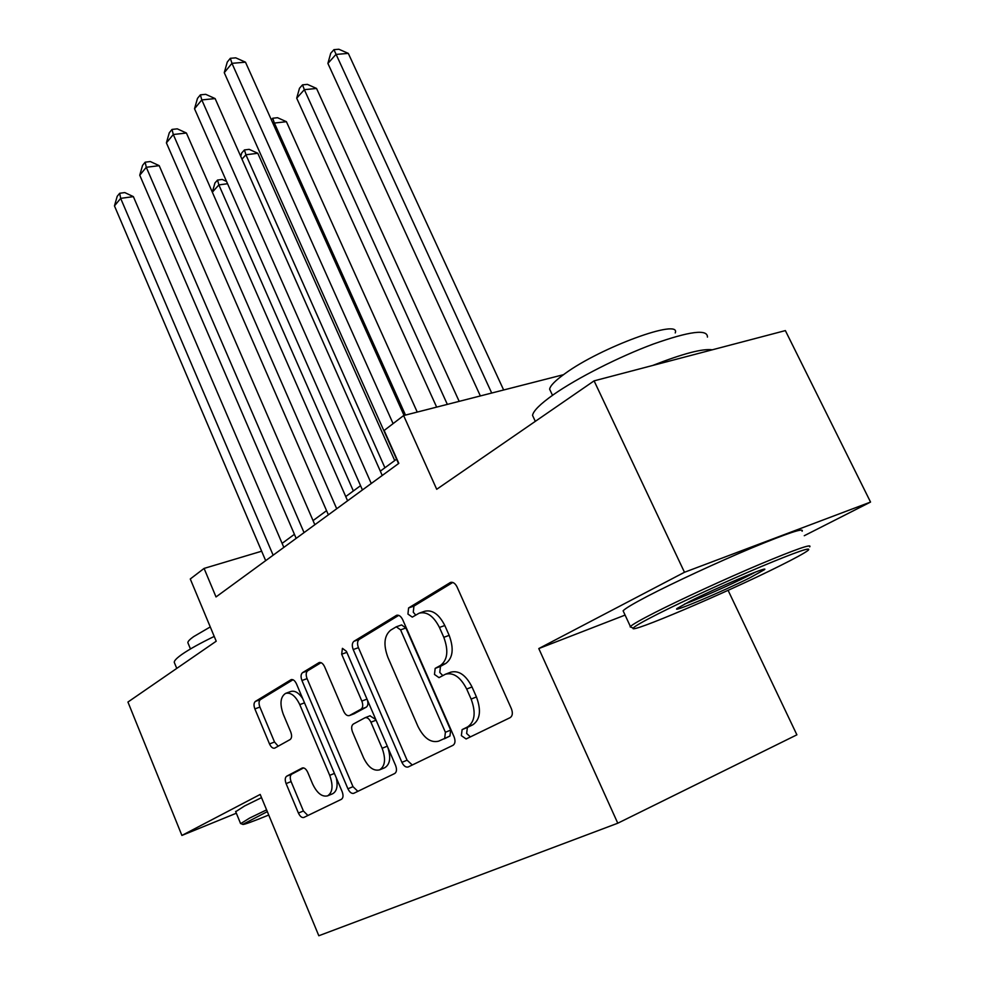 <?xml version="1.0" encoding="UTF-8"?>
<svg xmlns="http://www.w3.org/2000/svg" width="985" height="985" viewBox="0 0 985 985"><rect width="100%" height="100%" fill="white"/><g stroke="black" fill="none" stroke-linecap="round" stroke-linejoin="round"><path stroke-width="1.48" d="M461.362 735.635L466.102 738.959L510.156 717.646C512.569 715.984 512.976 712.992 511.387 708.707L457.028 586.888C455.181 583.292 452.989 581.815 450.465 582.455L408.59 607.954L407.938 614.074L412.296 617.127L419.081 613.212C426.825 611.266 433.609 616.007 439.445 627.445L443.804 637.32C448.692 650.592 447.596 659.962 440.529 665.429L435.173 668.384L434.471 674.442L439.014 677.643L445.429 674.232C453.482 672.189 460.574 677.138 466.693 689.057L471.125 699.079C476.063 712.487 474.893 721.759 467.616 726.918L462.113 729.626L461.362 735.635M445.429 674.232L450.761 672.189C458.813 670.145 465.905 675.07 472.024 686.964L476.444 696.949C481.369 710.32 480.188 719.579 472.911 724.738L467.395 727.447L466.631 733.443L470.374 736.903M452.78 582.443L413.934 606.095L413.281 612.214L415.732 615.096M419.782 612.965L424.437 611.34C432.193 609.395 438.978 614.111 444.801 625.512L449.172 635.362C454.036 648.598 452.928 657.955 445.848 663.422L440.48 666.365L439.778 672.423L442.782 675.611M286.672 776.205C284.997 777.522 284.8 779.985 286.093 783.604L298.418 813.056C300.043 816.454 301.853 817.919 303.848 817.464L341.426 799.291C343.26 797.961 343.506 795.412 342.14 791.632L296.448 683.812C294.884 680.573 293.111 679.182 291.129 679.638L255.374 701.418C253.761 702.847 253.588 705.334 254.869 708.904L269.508 743.946C271.06 747.184 272.783 748.588 274.692 748.144L290.132 739.55C291.843 738.159 292.04 735.635 290.735 731.966L283.274 714.26C279.605 703.807 280.38 696.851 285.576 693.391C290.834 692.159 295.562 695.903 299.772 704.62L329.716 775.343C333.373 785.648 332.659 792.482 327.599 795.855C322.046 797.136 317.059 793.196 312.651 784.035L307.726 772.326C306.101 768.965 304.291 767.512 302.284 767.98L286.672 776.205L291.683 774.198C289.996 775.515 289.799 777.978 291.092 781.585L303.392 810.975L307.911 815.506M804.265 535.717L870.543 502.067L684.476 572.273L594.09 380.863L436.712 489.286L403.616 415.559L384.15 430.47L398.814 463.369L216.023 596.935L204.08 568.419L190.277 578.983L216.22 641.21L127.939 702.046L181.905 835.44L236.338 813.216M684.476 572.273L538.795 648.561L617.78 823.214L318.82 935.75L260.2 794.439L181.905 835.44M401.905 762.353C403.727 766.01 405.82 767.561 408.184 766.983L453.014 745.3C455.218 743.749 455.575 740.917 454.06 736.792L402.693 619.688C400.944 616.204 398.9 614.751 396.561 615.329L353.984 641.26C352.051 642.909 351.793 645.68 353.209 649.546L401.905 762.353L407.088 760.198L412.296 765M394.726 773.508L353.763 793.319C351.596 793.824 349.65 792.322 347.927 788.8L301.939 680.5C300.597 676.781 300.807 674.159 302.58 672.632L319.103 662.573C321.184 662.08 323.018 663.496 324.631 666.796L343.63 711.207C345.304 714.642 347.225 716.095 349.392 715.578L361.052 709.175C362.985 707.649 363.243 704.952 361.84 701.074L341.672 654.2L342.423 648.339L346.412 651.319L395.588 765.443C397.017 769.383 396.733 772.068 394.726 773.508M594.09 380.863L785.365 330.603L870.543 502.067M617.78 823.214L796.89 734.822L728.087 590.335M261.653 551.206L204.08 568.419M396.573 459.195L380.321 471.138M360.547 485.679L345.735 496.575M326.552 510.686L313.045 520.609M294.416 534.313L282.104 543.363M563.469 374.694L403.616 415.559M538.795 648.561L625.093 615.083M398.728 615.366L359.229 639.413C357.296 641.063 357.038 643.821 358.442 647.687L407.088 760.198M444.691 738.208L445.405 732.274L400.575 629.871L396.278 626.805L390.688 630.141C384.162 635.62 383.227 644.683 387.893 657.352L417.911 726.327C423.833 738.159 430.753 743.096 438.645 741.163L449.948 736.029L450.674 730.107L445.405 732.274M396.278 626.805L401.597 624.933L405.882 627.987L450.674 730.107M449.948 736.029L444.346 738.799M321.048 662.659L307.714 670.785C305.941 672.312 305.732 674.934 307.074 678.64L353.012 786.67L357.85 791.337M354.218 713.694L366.235 707.193C368.033 705.851 368.39 703.376 367.306 699.793M363.539 757.761C368.205 767.266 373.561 771.304 379.594 769.864C385.147 766.231 385.997 759.041 382.143 748.28L370.926 722.202C369.19 718.705 367.22 717.215 364.992 717.757L353.295 724.074C351.411 725.563 351.152 728.211 352.544 732.04L363.539 757.761M379.594 769.864L384.753 767.734C390.072 764.385 391.082 757.588 387.782 747.32M375.79 719.506L369.954 715.849M303.626 767.906L291.683 774.198M327.599 795.855L332.647 793.75C336.796 791.411 338.027 786.141 336.341 777.941M302.666 698.5C298.664 692.64 294.675 690.325 290.673 691.532L285.909 693.268M293.001 679.749L260.409 699.596C258.784 701.012 258.612 703.512 259.892 707.07L274.519 742.013L278.201 746.211M503.643 389.986L348.308 53.387L335.959 54.434L327.894 63.422L480.36 395.945M491.7 393.04L333.94 49.656L338.889 49.25L348.308 53.387M327.894 63.422L330.726 53.264L333.94 49.656M404.059 415.448L245.487 62.178L231.955 63.335L393.089 423.624M224.26 72.681L227.276 62.043L230.342 58.3L231.955 63.335L224.26 72.681L398.531 463.578M230.342 58.3L235.76 57.844L245.487 62.178M779.332 566.116C794.833 558.409 804.413 553.176 808.082 550.393C812.305 546.367 796.693 551.76 761.257 566.547C727.447 580.818 683.553 600.973 657.795 614C642.725 621.658 634.537 626.337 633.269 628.061C627.31 634.832 725.846 592.908 779.332 566.116M631.52 627.396L630.4 626.534C632.407 624.502 640.669 619.799 655.173 612.411C681.066 599.262 724.997 579.045 759.46 564.467C795.634 549.322 812.391 543.461 809.707 546.872M750.435 577.505C722.682 591.48 670.182 613.667 677.188 608.398L689.709 601.429C716.12 588.008 769.408 565.365 764.569 569.589L750.435 577.505M684.612 604.051C697.749 599.311 729.934 585.053 747.984 575.979L755.618 572.026M534.104 418.748L532.54 415.375C533.328 410.856 540.322 403.936 553.484 394.628C577.038 378.105 619.085 356.73 653.424 344.011C689.672 331.206 707.673 328.904 707.439 337.104M652.686 365.46C682.876 353.64 702.724 348.419 712.254 349.81M550.861 391.796L549.63 389.173C550.221 385.701 555.331 380.518 564.971 373.611C600.628 347.385 681.435 317.896 675.242 332.93M623.628 611.931L623.111 610.811C625.032 608.595 633.195 603.719 647.588 596.184C673.321 582.775 717.105 562.472 751.555 548.029C787.741 533.07 804.585 527.48 802.086 531.247M267.329 811.615L242.753 824.383C243.381 824.962 252.049 821.847 268.745 815.038M240.783 823.583L249.611 818.092L266.603 809.867M174.579 663.102L174.246 662.289C174.222 660.652 176.82 657.992 182.028 654.323C189.354 649.238 200.09 643.279 214.225 636.421M188.123 643.303L187.864 642.676C187.839 641.407 189.748 639.4 193.589 636.667L210.273 626.928M235.71 811.689L244.6 805.964L261.53 797.641M459.17 401.351L316.542 88.453L304.34 89.672L296.707 98.18L436.65 407.113M447.338 404.379L304.34 89.672L302.53 84.858L307.406 84.378L316.542 88.453M296.707 98.18L299.477 88.281L302.53 84.858M417.234 412.075L286.413 121.697L274.372 123.063L273.325 124.221M405.5 415.079L274.372 123.063L272.734 118.237L277.548 117.707L286.413 121.697M271.343 119.788L272.734 118.237M394.714 460.561L257.799 153.278L245.918 154.768L241.99 159.151M384.913 467.764L245.918 154.768L244.44 149.929L249.193 149.351L257.799 153.278M240.746 156.369L241.694 153.02L244.44 149.929M353.356 490.973L218.867 184.909L212.341 192.186L214.927 183.001L217.537 180.07L222.228 179.442L226.538 181.437M227.547 183.727L218.867 184.909L217.537 180.07M382.242 475.484L215.124 98.586L201.802 99.916L371.259 483.5M194.525 108.744L197.48 98.389L200.386 94.856L201.802 99.916L194.525 108.744L362.431 489.951M200.386 94.856L205.705 94.326L215.124 98.586M347.594 500.799L186.411 133.024L173.286 134.514L336.71 508.752M166.403 142.874L169.285 132.778L172.03 129.429L173.286 134.514L166.403 142.874L328.374 514.847M172.03 129.429L177.275 128.838L186.411 133.024M314.843 524.734L159.201 165.665L146.285 167.29L304.045 532.614M139.747 175.207L142.566 165.369L145.177 162.18L146.285 167.29L139.747 175.207L296.165 538.376M145.177 162.18L150.336 161.552L159.201 165.665M283.828 547.389L133.381 196.631L120.662 198.367L273.14 555.195M114.457 205.89L117.215 196.286L119.702 193.269L120.662 198.367L114.457 205.89L265.679 560.662M119.702 193.269L124.787 192.58L133.381 196.631M472.911 724.738L467.616 726.918M476.444 696.949L471.125 699.079M472.024 686.964L466.693 689.057M440.48 666.365L435.173 668.384M445.848 663.422L440.529 665.429M449.172 635.362L443.804 637.32M444.801 625.512L439.445 627.445M413.934 606.095L408.59 607.954M451.241 582.258L450.01 582.677M467.395 727.447L462.113 729.626M358.442 647.687L353.209 649.546M359.229 639.413L353.984 641.26M397.226 615.157L396.167 615.526M405.882 627.987L400.575 629.871M353.012 786.67L347.927 788.8M307.074 678.64L301.939 680.5M307.714 670.785L302.58 672.632M319.62 662.437L318.783 662.745M354.785 713.485L349.613 715.467M366.235 707.193L361.052 709.175M367.011 699.104L361.84 701.074M346.855 652.353L341.672 654.2M387.29 746.187L382.143 748.28M376.085 720.183L370.926 722.202M334.42 773.422L329.716 775.343M304.513 702.859L299.772 704.62M274.519 742.013L269.508 743.946M259.892 707.07L254.869 708.904M260.409 699.596L255.374 701.418M291.597 679.515L290.834 679.798M303.392 810.975L298.418 813.056M291.092 781.585L286.093 783.604M354.551 713.596L349.392 715.578M370.175 715.738L364.992 717.757M623.111 610.811L630.4 626.534M552.499 395.317L549.63 389.173M532.54 415.375L535.311 421.358M763.794 569.305L764.569 569.589M633.269 628.061L630.129 626.866M235.6 811.431L240.5 823.349M190.462 648.955L187.864 642.676M174.246 662.289L176.758 668.396M242.753 824.383L240.463 823.46"/></g></svg>
